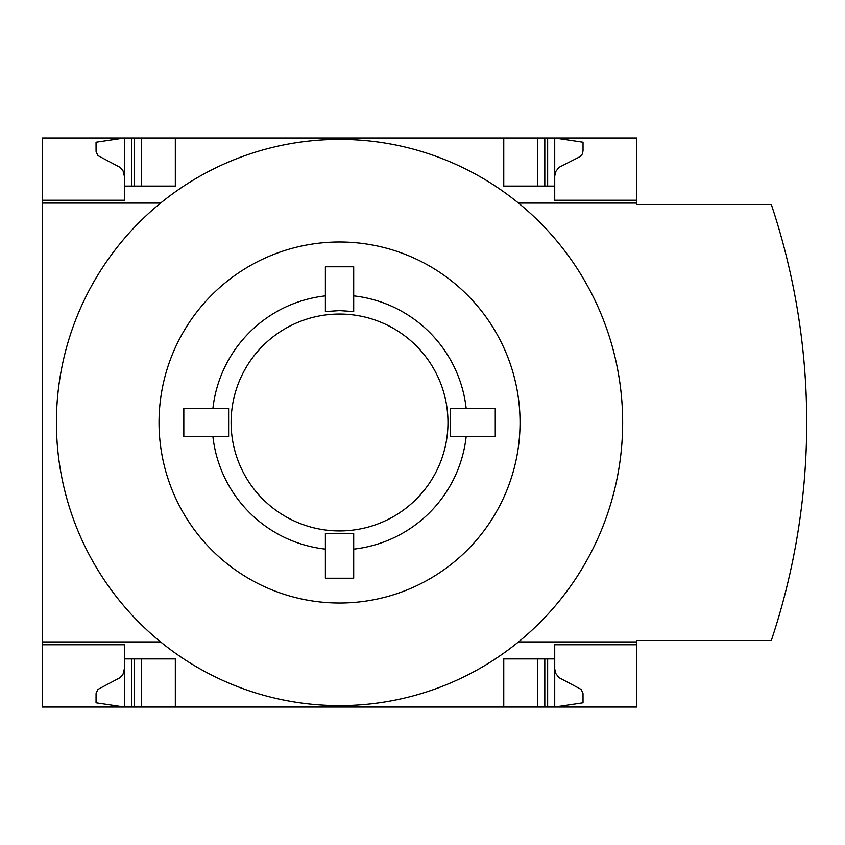<?xml version="1.0" encoding="UTF-8"?>
<svg xmlns="http://www.w3.org/2000/svg" width="845" height="845" viewBox="0 0 845 845"><rect width="100%" height="100%" fill="white"/><g stroke="black" fill="none" stroke-linecap="round" stroke-linejoin="round"><path stroke-width="1.27" d="M518.471 641.925L636.834 641.925L636.834 707.054L42.25 707.054L42.25 641.925L160.613 641.925A283.138 283.138 0 0 1 339.542 139.362A283.138 283.138 0 0 1 518.471 641.925A283.138 283.138 0 0 1 160.613 641.925M160.613 203.075L42.25 203.075L42.25 641.925M42.25 203.075L42.25 137.946L124.363 137.946L96.045 142.192L96.066 151.424L97.798 155.522L120.275 167.458L123.085 170.954L124.363 176.172M124.363 644.756L42.25 644.756L124.363 644.756L124.363 707.054L96.045 702.808L96.066 693.576L97.798 689.478L120.275 677.542L123.085 674.046L124.363 668.828M124.363 200.244L42.25 200.244L124.363 200.244L124.363 137.946L636.834 137.946L636.834 203.075L518.471 203.075M212.919 408.346A127.415 127.415 0 0 1 325.388 295.877M353.696 295.877A127.415 127.415 0 0 1 466.165 408.346M339.542 310.601L353.696 311.573L353.696 266.777L325.388 266.777L325.388 311.573L339.542 310.601M339.542 314.055A108.445 108.445 0 0 1 433.453 476.717A108.445 108.445 0 0 1 245.631 476.717A108.445 108.445 0 0 1 339.542 314.055M183.819 436.654L228.615 436.654L228.615 408.346L183.819 408.346L183.819 436.654L183.819 408.346M325.388 549.123A127.415 127.415 0 0 1 212.919 436.654M353.696 578.223L353.696 533.427L325.388 533.427L325.388 578.223L353.696 578.223L325.388 578.223M466.165 436.654A127.415 127.415 0 0 1 353.696 549.123M450.469 408.346L450.469 436.654L495.265 436.654L495.265 408.346L450.469 408.346M339.542 241.997A180.503 180.503 0 0 1 495.867 512.757A180.503 180.503 0 0 1 183.217 512.757A180.503 180.503 0 0 1 339.542 241.997M636.834 641.925L636.834 640.51L771.316 640.51A689.182 689.182 0 0 0 771.316 204.49L636.834 204.49L636.834 203.075M636.834 644.756L554.721 644.756L554.721 658.92L503.757 658.92L503.757 707.054M175.327 707.054L175.327 658.92L124.363 658.92M554.721 658.92L554.721 707.054L583.039 702.808L583.018 693.576L581.286 689.478L558.809 677.542L555.609 673.233L554.721 668.828M503.757 137.946L503.757 186.08L554.721 186.08L554.721 200.244L636.834 200.244M124.363 186.08L175.327 186.08L175.327 137.946M554.721 176.172L555.609 171.767L558.809 167.458L580.029 156.652L582.237 154.128L583.039 150.864L583.039 142.192L554.721 137.946L554.721 186.08M537.737 707.054L537.737 658.92M141.347 707.054L141.347 658.92M537.737 186.08L537.737 137.946M141.347 186.08L141.347 137.946M547.644 707.054L547.644 658.92M544.814 707.054L544.814 658.92M134.27 707.054L134.27 658.92M131.44 707.054L131.44 658.92M544.814 186.08L544.814 137.946M547.644 186.08L547.644 137.946M134.27 186.08L134.27 137.946M131.44 186.08L131.44 137.946"/></g></svg>
